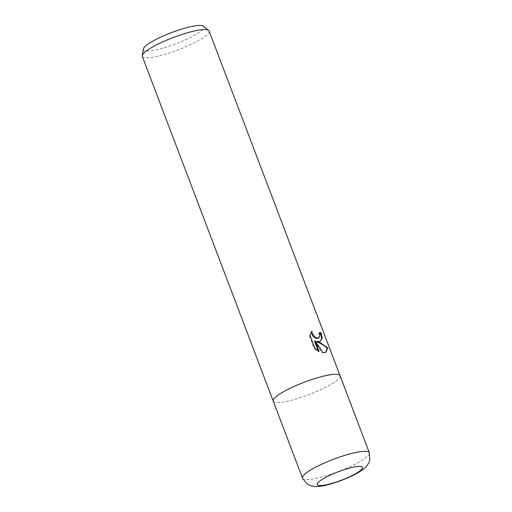 <?xml version="1.0" encoding="UTF-8"?>
<svg xmlns="http://www.w3.org/2000/svg" width="512" height="512" viewBox="0 0 512 512"><rect width="100%" height="100%" fill="white"/><g stroke="black" fill="none" stroke-linecap="round" stroke-linejoin="round"><path stroke-width="0.38" stroke-dasharray="2.56 1.92" d="M142.285 56.378A35.744 6.637 159.2 0 0 149.638 57.645A35.744 6.637 159.2 0 0 187.962 45.798A35.744 6.637 159.2 0 0 209.107 30.995M273.248 401.139A35.744 6.637 159.2 0 0 280.589 402.368A35.744 6.637 159.2 0 0 318.81 390.566A35.744 6.637 159.2 0 0 340.07 375.757M143.366 49.005A32.301 5.997 159.2 0 0 150.067 50.829A32.301 5.997 159.2 0 0 186.227 39.43A32.301 5.997 159.2 0 0 203.398 26.202M319.437 332.998A34.989 6.496 159.2 0 0 318.778 333.005L319.379 335.392L318.33 338.304M318.778 333.005L319.328 332.704M314.541 341.171L322.374 352.902L322.925 352.608M322.374 352.902L325.766 352.365M311.328 331.968L309.446 335.898L314.362 348.845L318.528 351.667L318.246 350.931M318.528 351.667L319.085 351.366M314.362 348.845L314.938 348.538M316.544 341.677L320.378 341.427M309.446 335.898L310.016 335.59M311.315 331.462L311.866 331.162M273.229 401.101A35.738 6.637 159.2 0 0 280.589 402.368A35.738 6.637 159.2 0 0 318.912 390.522A35.738 6.637 159.2 0 0 340.051 375.718M302.496 478.144A35.744 6.637 159.2 0 0 309.856 479.411A35.744 6.637 159.2 0 0 348.173 467.565A35.744 6.637 159.2 0 0 369.318 452.762M326.048 352.23L325.504 352.525M320.659 341.293L320.115 341.587"/><path stroke-width="0.77" d="M320.179 341.498L317.094 341.382L320.768 343.053L327.674 347.846L326.048 352.23L322.925 352.608L315.098 340.87L319.085 351.366L314.938 348.538L310.016 335.59L311.866 331.162L312.32 333.594L314.925 337.082L316.614 338.016L318.854 338.022L319.93 335.098L319.328 332.704A35.744 6.637 -20.8 0 1 321.043 332.742L322.214 338.131L320.179 341.498M340.07 375.757A35.744 6.637 159.2 0 0 340.051 375.718L209.107 30.995A35.744 6.637 159.2 0 0 208.653 30.394A35.744 6.637 159.2 0 0 201.747 29.728A35.744 6.637 159.2 0 0 165.152 40.819A35.744 6.637 159.2 0 0 142.227 55.629A35.744 6.637 159.2 0 0 142.285 56.378L273.229 401.101A35.744 6.637 159.2 0 0 273.248 401.139M273.229 401.101A35.738 6.637 159.2 0 1 294.374 386.298A35.738 6.637 159.2 0 1 332.698 374.451A35.738 6.637 159.2 0 1 340.051 375.718A35.744 6.637 159.2 0 0 332.698 374.451A35.744 6.637 159.2 0 0 294.374 386.298A35.744 6.637 159.2 0 0 273.229 401.101L302.496 478.144A35.744 6.637 159.2 0 1 323.642 463.341A35.744 6.637 159.2 0 1 361.965 451.494A35.744 6.637 159.2 0 1 369.318 452.762L369.773 460.07L368.934 462.502C367.315 465.562 365.28 467.917 362.829 469.562C353.293 477.094 328.301 485.85 319.366 486.317C315.827 486.822 312.442 486.438 309.222 485.158L306.982 483.898L302.496 478.144M208.653 30.394L203.398 26.202A32.301 5.997 159.2 0 0 197.165 25.6A32.301 5.997 159.2 0 0 164.083 35.622A32.301 5.997 159.2 0 0 143.366 49.005L142.227 55.629M325.766 352.365L327.098 348.154C324.461 345.6 320.947 343.443 316.544 341.677L317.094 341.382M327.098 348.154L327.674 347.846M318.246 350.931L314.541 341.171L315.098 340.87M320.378 341.427L321.658 338.221L320.48 333.043A34.989 6.496 159.2 0 0 319.437 332.998M318.88 338.01L317.613 338.522L316.064 338.31L314.368 337.376L312.845 335.84L311.328 331.968M320.48 333.043L321.043 332.742M322.182 485.446A24.301 4.512 159.2 0 0 354.214 474.477A24.301 4.512 159.2 0 0 357.613 466.464A24.301 4.512 159.2 0 0 325.587 477.434A24.301 4.512 159.2 0 0 322.182 485.446M340.051 375.718L369.318 452.762"/></g></svg>
